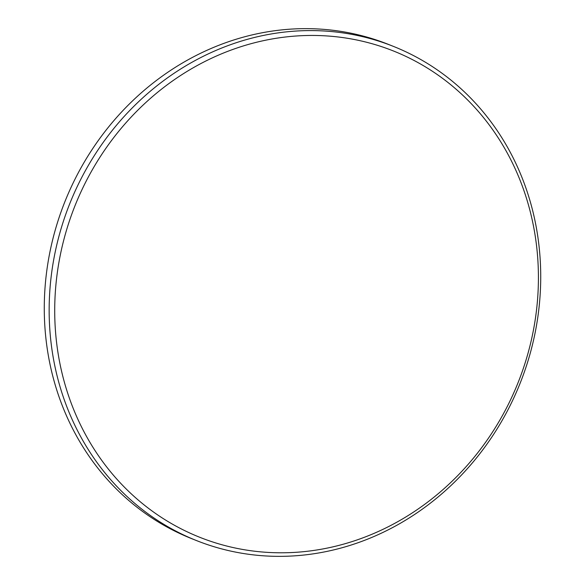 <?xml version="1.0" encoding="UTF-8"?>
<svg xmlns="http://www.w3.org/2000/svg" width="585" height="585" viewBox="0 0 585 585"><rect width="100%" height="100%" fill="white"/><g stroke="black" fill="none" stroke-linecap="round" stroke-linejoin="round"><path stroke-width="0.88" d="M530.098 211.053A261.729 238.541 111.7 0 0 233.671 49.147A261.729 238.541 111.7 0 0 63.034 377.186A261.729 238.541 111.7 0 0 359.468 539.092A261.729 238.541 111.7 0 0 530.098 211.053M57.608 377.888A265.985 242.424 -68.3 0 1 134.587 105.593A265.985 242.424 -68.3 0 1 393.442 46.398A265.985 242.424 -68.3 0 1 532.27 209.057A265.985 242.424 -68.3 0 1 455.298 481.353A265.985 242.424 -68.3 0 1 196.436 540.547A265.985 242.424 -68.3 0 1 57.608 377.888M393.442 46.398L388.564 44.453A265.985 242.424 111.7 0 0 129.702 103.647A265.985 242.424 111.7 0 0 52.73 375.943A265.985 242.424 111.7 0 0 191.558 538.602L196.436 540.547"/></g></svg>
